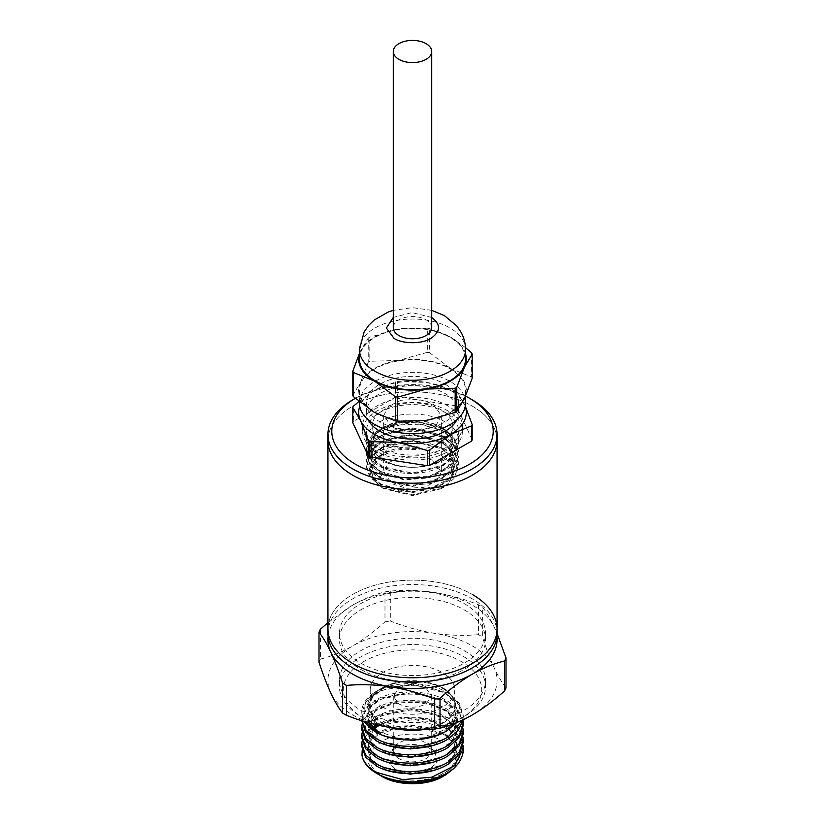 <?xml version="1.0" encoding="UTF-8"?>
<svg xmlns="http://www.w3.org/2000/svg" width="825" height="825" viewBox="0 0 825 825"><rect width="100%" height="100%" fill="white"/><g stroke="black" fill="none" stroke-linecap="round" stroke-linejoin="round"><path stroke-width="0.62" stroke-dasharray="4.12 3.09" d="M497.062 633.363A84.562 48.819 0 0 0 472.292 598.837A84.562 48.819 0 0 0 380.139 588.256A84.562 48.819 0 0 0 327.938 633.363M360.855 663.176A73.033 42.168 0 0 0 440.447 672.313A73.033 42.168 0 0 0 485.533 633.363A73.033 42.168 0 0 0 464.145 603.549A73.033 42.168 0 0 0 384.553 594.402A73.033 42.168 0 0 0 339.467 633.363A73.033 42.168 0 0 0 360.855 663.176M360.855 669.446A73.033 42.168 0 0 0 440.447 678.593A73.033 42.168 0 0 0 485.533 639.633A73.033 42.168 0 0 0 464.145 609.819A73.033 42.168 0 0 0 384.553 600.683A73.033 42.168 0 0 0 339.467 639.633A73.033 42.168 0 0 0 360.855 669.446M496.887 636.498A84.562 48.819 0 0 0 494.185 627A84.562 48.819 0 0 0 472.292 605.117A84.562 48.819 0 0 0 434.383 592.474A84.562 48.819 0 0 0 352.708 605.117A84.562 48.819 0 0 0 328.113 636.498M327.938 622.7L352.708 605.117C363.681 598.909 374.437 594.516 384.976 591.917A96.092 55.481 180 0 1 390.297 591.092C404.704 589.823 419.399 590.288 434.383 592.474C449.367 594.928 464.062 599.012 478.469 604.735A96.092 55.481 180 0 1 480.449 605.839A96.092 55.481 180 0 1 482.367 606.983C486.224 611.81 490.163 618.482 494.185 627L497.062 633.548M384.976 591.917L384.976 621.844C374.437 631.424 363.681 639.447 352.708 645.913A84.562 48.819 0 0 0 330.815 693.072A84.562 48.819 0 0 0 352.708 714.955A84.562 48.819 0 0 0 390.617 727.598A84.562 48.819 0 0 0 472.292 714.955A84.562 48.819 0 0 0 494.185 667.796C490.163 659.02 486.224 648.718 482.367 636.91L482.367 606.983M478.469 604.735L478.469 634.662A96.092 55.481 180 0 1 480.449 635.766A96.092 55.481 180 0 1 482.367 636.91M464.145 650.626A73.033 42.168 180 0 1 485.533 680.439A73.033 42.168 180 0 1 440.447 719.39A73.033 42.168 180 0 1 360.855 710.253A73.033 42.168 180 0 1 339.467 680.439A73.033 42.168 180 0 1 384.553 641.479A73.033 42.168 180 0 1 464.145 650.626M418.43 729.651A69.187 39.94 0 0 0 461.423 718.101A69.187 39.94 0 0 0 461.423 661.609A69.187 39.94 0 0 0 363.577 661.609A69.187 39.94 0 0 0 363.577 718.101L360.855 716.523A73.033 42.168 0 0 0 464.145 716.523A73.033 42.168 0 0 0 485.533 686.709A73.033 42.168 0 0 0 464.145 656.896A73.033 42.168 0 0 0 384.553 647.759A73.033 42.168 0 0 0 339.467 686.709A73.033 42.168 0 0 0 360.855 716.523L363.577 718.101A69.187 39.94 0 0 0 387.224 727.031M382.604 707.107A42.281 24.41 0 0 0 428.68 712.408A42.281 24.41 0 0 0 454.781 689.855A42.281 24.41 0 0 0 442.396 672.592A42.281 24.41 0 0 0 396.32 667.301A42.281 24.41 0 0 0 370.219 689.855A42.281 24.41 0 0 0 382.604 707.107M419.203 729.64A42.281 24.41 0 0 0 454.781 705.54A42.281 24.41 0 0 0 442.396 688.277A42.281 24.41 0 0 0 396.32 682.987A42.281 24.41 0 0 0 370.219 705.54A42.281 24.41 0 0 0 382.604 722.803A42.281 24.41 0 0 0 404.848 729.548M397.567 728.857A43.055 24.853 180 0 1 382.058 723.113A43.055 24.853 180 0 1 382.058 687.967A43.055 24.853 180 0 1 442.942 687.967A43.055 24.853 180 0 1 454.07 712.016A43.055 24.853 180 0 1 423.503 729.568M456.122 722.865L460.03 705.272L446.088 689.783C428.144 678.934 396.495 679.078 380.067 689.123C372.735 693.464 368.579 698.579 367.589 704.467L367.331 707.252L376.901 723.319C360.845 713.532 360.628 702.869 376.262 691.319A50.738 29.298 0 0 0 361.762 711.82A50.738 29.298 0 0 0 364.691 721.627M442.942 687.967L446.088 689.783M376.427 724.804L376.623 724.69C395.299 714.038 429.701 714.739 448.377 726.784L458.318 735.374L462.969 745.408M463.238 750.657L459.37 738.932L448.377 728.898L414.325 719.338L379.304 725.464M463.031 719.823L463.238 717.1L459.37 705.365L448.377 695.331C429.701 683.286 395.299 682.584 376.623 693.237L365.63 702.209L361.762 712.903L364.217 721.483M376.262 691.319L376.623 691.123C395.299 680.47 429.701 681.161 448.377 693.217L459.37 703.251L463.238 714.976L462.526 720.07M463.238 725.484L460.298 715.203L451.811 706.045L448.377 703.725C429.701 691.68 395.299 690.979 376.623 701.632L365.63 710.603L361.762 721.287M361.845 720.741L361.762 719.173L365.63 708.489L376.623 699.518C395.299 688.854 429.701 689.556 448.377 701.611L458.318 710.191L462.969 720.235M463.238 733.879L459.37 722.143L448.377 712.119C429.701 700.064 395.299 699.363 376.623 710.016L365.63 718.998L361.762 729.682M362.082 724.433L366.795 715.45L376.623 707.902C395.299 697.249 429.701 697.95 448.377 710.005L451.811 712.336L462.969 728.63M463.238 742.273L459.37 730.538L448.377 720.514C429.701 708.458 395.299 707.757 376.623 718.41L365.63 727.392L361.762 738.076M362.082 732.827L366.795 723.845L376.623 716.296C395.299 705.643 429.701 706.334 448.377 718.4L458.318 726.98L462.969 737.014M362.082 741.211L372.632 727.124M376.623 726.804L365.63 735.787L361.762 746.47M442.942 776.469C459.628 764.754 459.628 753.039 442.942 741.324C427.092 731.692 397.908 731.692 382.058 741.324C365.372 753.039 365.372 764.754 382.058 776.469M362.185 750.059L367.094 740.757L377.272 733.033C396.072 722.556 429.289 723.577 446.573 735.023C456.153 741.273 460.546 748.523 459.762 756.783L454.111 768.24M380.562 775.603C374.643 772.148 370.662 768.075 368.62 763.362C369.93 767.611 373.416 771.406 379.067 774.737M430.165 748.698C421.946 743.17 403.054 743.17 394.835 748.698L389.689 753.008L387.998 761.733L394.835 769.096C403.054 774.623 421.946 774.623 430.165 769.096L437.002 761.733L435.311 753.008L430.165 748.698M398.908 758.577A19.223 11.096 180 0 1 393.278 750.74A19.223 11.096 180 0 1 394.958 746.202A19.223 11.096 180 0 1 426.092 742.892A19.223 11.096 180 0 1 430.042 746.202A19.223 11.096 180 0 1 431.722 750.74A19.223 11.096 180 0 1 419.853 760.99A19.223 11.096 180 0 1 398.908 758.577M398.908 688.277C407.973 684.028 417.027 684.028 426.092 688.277L431.722 696.125L426.092 703.972C417.027 708.221 407.973 708.221 398.908 703.972L393.278 696.125L398.908 688.277M327.938 628.97A84.562 48.819 180 0 1 380.139 583.863A84.562 48.819 180 0 1 472.292 594.443A84.562 48.819 0 0 0 380.139 583.863A84.562 48.819 0 0 0 327.938 628.97M478.469 634.662C464.062 635.931 449.367 635.467 434.383 633.28A84.562 48.819 0 0 0 352.708 645.913C341.736 652.121 330.98 656.514 320.43 659.113L320.43 629.186M505.993 687.813C502.136 682.997 498.197 676.325 494.185 667.796A84.562 48.819 0 0 0 434.383 633.28C419.399 630.826 404.704 626.742 390.297 621.019L390.297 591.092M319.007 662.186A96.092 55.481 180 0 1 320.43 659.113M384.976 621.844A96.092 55.481 180 0 1 390.297 621.019M433.238 753.761L451.038 743.449L457.658 729.197L447.49 711.738L424.638 702.292L397.351 702.013L375.602 710.727L367.342 724.938L372.828 736.746L387.987 745.511M433.383 745.326L451.12 734.993L457.658 720.73L454.214 710.232L444.417 701.25L412.459 692.577L380.531 699.177L370.745 707.118L367.331 716.585L368.816 722.824M377.035 731.816L387.111 736.818M438.962 734.745L452.729 724.845L457.669 712.336L454.214 701.838L444.427 692.866L412.5 684.183L380.573 690.762L370.786 698.692L367.331 708.139L376.901 723.319M451.811 706.045L447.49 710.707L424.648 701.25L397.351 700.982L375.592 709.696L367.331 723.907L370.765 733.363L380.552 741.304L412.5 747.893L444.448 739.2L454.235 730.208L457.669 719.699L454.224 709.191L444.417 700.208L412.459 691.536L380.521 698.146L370.745 706.087L367.331 715.553L369.445 722.999M377.468 731.074L400.331 738.901L427.649 737.529L449.419 727.176L457.679 711.305L454.451 701.147L445.273 692.361L414.923 683.255L383.233 688.421L372.58 695.578L367.589 704.467M433.527 778.852L450.563 769.117L457.607 755.7L454.193 743.779L444.386 734.797L412.428 726.144L380.531 732.765L370.745 740.695L367.352 750.162L372.869 761.939L388.018 770.694M433.445 770.478L451.141 760.145L457.648 745.903L449.8 730.445L429.031 720.07L402.528 718.101L379.479 724.948M374.241 728.64L367.352 741.727L372.817 753.503L387.894 762.269M433.321 762.125L451.079 751.802L457.648 737.55L454.245 727.052L444.458 718.07L412.541 709.356L380.603 715.925L370.796 723.855L367.352 733.301L372.787 745.099L387.894 753.875M451.811 712.336L447.49 711.738L447.49 710.707L457.658 728.166L454.183 738.664L444.376 747.636L412.428 756.288L380.521 749.667L370.745 741.727L367.352 732.27L370.796 722.824L380.603 714.893L412.541 708.335L444.458 717.038L454.245 726.021L457.648 736.529L454.214 747.017L444.407 755.999L412.49 764.682L380.562 758.082L370.765 750.152L367.352 740.695L373.663 728.124M377.603 725.072L400.455 717.317L427.701 718.709L449.398 729.053L457.648 744.872L454.245 755.38L444.458 764.363L412.552 773.066L380.603 766.507L370.796 758.577L367.352 749.131L370.745 739.664L380.531 731.734L412.428 725.113L444.386 733.765L454.193 742.748L457.607 754.669C457.937 785.018 377.788 790.68 368.62 763.362M497.062 628.97A84.562 48.819 0 0 0 472.292 594.443M472.292 406.137A84.562 48.819 180 0 1 497.062 440.663A84.562 48.819 0 0 0 444.861 395.557A84.562 48.819 0 0 0 352.708 406.137A84.562 48.819 0 0 0 327.938 440.663A84.562 48.819 180 0 1 380.139 395.557A84.562 48.819 180 0 1 472.292 406.137M445.118 450.079A46.128 26.627 180 0 1 394.845 455.854A46.128 26.627 180 0 1 366.372 431.248A46.128 26.627 180 0 1 379.882 412.418A46.128 26.627 180 0 1 430.155 406.642A46.128 26.627 180 0 1 458.628 431.248A46.128 26.627 180 0 1 445.118 450.079M445.118 459.494A46.128 26.627 180 0 1 394.845 465.269A46.128 26.627 180 0 1 366.372 440.663A46.128 26.627 180 0 1 379.882 421.833A46.128 26.627 180 0 1 430.155 416.058A46.128 26.627 180 0 1 458.628 440.663A46.128 26.627 180 0 1 445.118 459.494M352.708 399.867A84.562 48.819 180 0 1 472.292 399.867M465.548 390.452A53.047 30.628 180 0 1 432.795 418.739A53.047 30.628 180 0 1 374.993 412.098A53.047 30.628 180 0 1 359.452 390.452A53.047 30.628 180 0 1 392.205 362.154A53.047 30.628 180 0 1 450.007 368.796A53.047 30.628 180 0 1 465.548 390.452L465.548 396.124A80.716 46.602 0 0 0 355.42 398.3A80.716 46.602 0 0 0 355.327 398.351L355.42 398.3M431.722 327.68A19.223 11.096 0 0 0 426.092 319.832A19.223 11.096 0 0 0 405.147 317.429A19.223 11.096 0 0 0 393.278 327.68M465.548 359.061A53.047 30.628 0 0 0 450.007 337.404A53.047 30.628 0 0 0 392.205 330.773A53.047 30.628 0 0 0 359.452 359.061M465.548 353.832A53.811 31.072 0 0 0 450.553 337.095L429.495 328.567A61.504 35.506 180 0 0 427.329 328.226L427.329 352.368L398.568 360.442A53.811 31.072 0 0 0 374.447 368.476A53.811 31.072 0 0 0 360.525 382.408L352.811 395.392M368.228 338.044L368.228 362.175A61.504 35.506 180 0 1 369.012 361.721A61.504 35.506 180 0 1 369.817 361.267L369.817 337.126A61.504 35.506 180 0 0 368.228 338.044L360.525 351.027A53.811 31.072 0 0 0 359.452 353.832M471.601 352.873L471.601 377.015L450.553 368.476A53.811 31.072 0 0 0 398.568 360.442L369.817 361.267M465.548 403.002A53.047 30.628 0 0 0 450.007 381.346A53.047 30.628 0 0 0 392.205 374.705A53.047 30.628 0 0 0 359.452 403.002M456.792 419.853A46.128 26.627 0 0 0 458.628 412.418A46.128 26.627 0 0 0 445.118 393.587A46.128 26.627 0 0 0 394.845 387.812A46.128 26.627 0 0 0 366.372 412.418A46.128 26.627 0 0 0 368.208 419.853M445.118 384.172A46.128 26.627 180 0 1 458.628 403.002A46.128 26.627 180 0 1 430.155 427.608A46.128 26.627 180 0 1 379.882 421.833A46.128 26.627 180 0 1 366.372 403.002A46.128 26.627 180 0 1 394.845 378.397A46.128 26.627 180 0 1 445.118 384.172M465.238 406.251A53.811 31.072 0 0 0 464.475 404.374A53.811 31.072 0 0 0 450.553 390.452A53.811 31.072 0 0 0 426.432 382.408A53.811 31.072 0 0 0 374.447 390.452A53.811 31.072 0 0 0 359.762 406.251M358.937 401.435L374.447 390.452L395.505 381.913A61.504 35.506 180 0 1 397.671 381.583L426.432 382.408L455.183 390.483A61.504 35.506 180 0 1 455.988 390.937A61.504 35.506 180 0 1 456.772 391.401L465.269 406.117M377.169 451.646A49.964 28.844 180 0 1 362.536 431.248A49.964 28.844 180 0 1 393.381 404.59A49.964 28.844 180 0 1 447.831 410.85A49.964 28.844 180 0 1 462.464 431.248A49.964 28.844 180 0 1 431.619 457.896A49.964 28.844 180 0 1 377.169 451.646M377.169 446.624A49.964 28.844 180 0 1 362.536 426.226A49.964 28.844 180 0 1 393.381 399.568A49.964 28.844 180 0 1 447.831 405.828A49.964 28.844 180 0 1 462.464 426.226A49.964 28.844 180 0 1 431.619 452.873A49.964 28.844 180 0 1 377.169 446.624M383.965 442.705A40.363 23.296 0 0 0 427.948 447.748A40.363 23.296 0 0 0 452.863 426.226A40.363 23.296 0 0 0 441.035 409.747A40.363 23.296 0 0 0 397.052 404.693A40.363 23.296 0 0 0 372.137 426.226A40.363 23.296 0 0 0 383.965 442.705M383.965 460.278A40.363 23.296 0 0 0 427.948 465.331A40.363 23.296 0 0 0 452.863 443.798A40.363 23.296 0 0 0 441.035 427.329A40.363 23.296 0 0 0 397.052 422.276A40.363 23.296 0 0 0 372.137 443.798A40.363 23.296 0 0 0 383.965 460.278M441.313 427.164A40.745 23.523 180 0 1 441.313 460.433A40.745 23.523 180 0 1 383.687 460.433A40.745 23.523 180 0 1 383.687 427.164A40.745 23.523 180 0 1 441.313 427.164L443.128 428.216L412.5 420.75L382.738 427.721L377.994 431.032L370.538 444.778L371.24 449.151L371.106 438.488L380.851 428.804L398.248 422.864C415.975 420.327 431.599 422.864 445.118 430.464L455.111 439.498L458.628 450.079L450.852 465.455L430.155 475.86L403.497 477.964L379.882 471.261L369.889 463.011L366.372 453.214L374.148 439.013L394.845 429.794L421.503 428.866L445.118 436.745L455.111 445.768L458.628 456.359L450.852 471.735L430.155 482.13L403.497 484.234L379.882 477.541L369.889 469.291L366.372 459.494L374.148 445.283L394.845 436.064L421.503 435.146L445.118 443.015L455.111 452.048L458.628 462.629L450.852 478.015L430.155 488.41L403.497 490.514L379.882 483.811L369.889 475.571L366.372 465.774L371.405 454.152L385.388 445.17L405.281 440.88L426.752 442.324L444.861 449.274L454.493 458.153L457.648 468.445L453.936 478.603L443.994 487.132L412.5 494.804L381.872 487.627C364.021 474.014 366.279 461.835 388.647 451.12C398.217 447.418 408.684 446.119 420.038 447.222C397.062 443.592 379.923 447.666 368.631 459.422A46.128 26.627 180 0 1 426.752 442.324M368.631 459.422L366.372 467.342L369.889 477.139L379.882 485.378L403.497 492.082L430.155 489.978L450.852 479.583L458.628 464.197L455.111 453.616L445.118 444.582L421.503 436.714L394.845 437.632L374.148 446.861L366.372 461.062L369.889 470.858L379.882 479.108L403.497 485.801L430.155 483.708L450.852 473.302L458.628 457.927L455.111 447.336L445.118 438.312L421.503 430.433L394.845 431.362L374.148 440.581L366.372 454.781L369.889 464.588L379.892 472.828L403.497 479.531L430.155 477.427L450.852 467.032L458.628 451.646L455.111 441.066L445.108 432.032L421.503 424.153L394.845 425.081L374.148 434.301L366.372 448.511L368.641 456.421C371.064 460.34 374.901 463.733 380.139 466.579C396.856 476.035 426.834 475.705 443.303 465.496C460.732 453.049 460.68 440.622 443.128 428.216M398.248 422.864A46.128 26.627 0 0 0 379.882 429.361A46.128 26.627 0 0 0 366.372 448.192A46.128 26.627 0 0 0 368.631 456.421M383.687 488.678C367.898 477.593 367.898 466.507 383.687 455.41C398.692 446.294 426.308 446.294 441.313 455.41L449.893 462.701L453.245 472.044L449.893 481.387L441.313 488.678L412.5 495.567L383.687 488.678L381.872 487.627M432.888 460.278L418.409 455.751L401.053 456.772L388.657 462.691L383.677 472.044L392.112 483.811L406.591 488.338L423.947 487.317L436.343 481.408L441.323 472.044L432.888 460.278M392.112 427.319L383.677 415.552L388.657 406.199L401.053 400.28L418.409 399.269L432.888 403.786L441.323 415.552L436.343 424.916L423.947 430.825L406.591 431.846L392.112 427.319M465.486 347.603L450.553 337.095A53.811 31.072 0 0 0 398.568 329.051A53.811 31.072 0 0 0 360.525 351.027L359.452 353.389M427.329 328.226L398.568 329.051L369.817 337.126M368.228 362.175L360.525 382.408A53.811 31.072 0 0 0 374.447 412.418A53.811 31.072 0 0 0 426.432 420.461A53.811 31.072 0 0 0 464.475 398.485A53.811 31.072 0 0 0 450.553 368.476L429.495 352.698L429.495 328.567M427.329 352.368A61.504 35.506 180 0 1 429.495 352.698M471.601 377.015A61.504 35.506 180 0 1 472.189 378.262M395.505 381.913L395.505 397.124L353.399 421.431L353.399 406.23M455.183 390.483L455.183 405.683L397.671 396.784L397.671 381.583M472.189 439.808L456.772 406.601L456.772 391.401M353.399 421.431A61.504 35.506 0 0 0 352.811 422.689M456.772 406.601A61.504 35.506 0 0 0 455.183 405.683M397.671 396.784A61.504 35.506 0 0 0 395.505 397.124M377.994 431.032L398.846 422.524L425.04 422.947L446.325 432.382L454.42 447.377L451.234 457.029L442.076 465.269L412.407 473.107L382.779 466.754L373.704 459.298L370.58 450.409L373.777 441.54L382.944 434.094L412.624 427.835L442.241 435.765L451.306 444.015L454.431 453.698L447.305 467.692L428.495 477.17L404.281 479.129L382.841 473.086L373.746 465.64L370.538 456.772L373.715 447.882L382.81 440.406L412.49 434.094L442.179 441.973L451.275 450.233L454.451 459.896L451.254 469.559L442.159 477.809L412.49 485.677L382.831 479.366L373.735 471.9L370.538 463.031L373.735 454.152L382.821 446.686L412.49 440.364L442.159 448.243L451.254 456.493L454.451 466.146L451.265 475.819L442.169 484.069L412.49 491.958L382.81 485.636L373.715 478.16L370.538 469.281L374.509 459.453L385.646 451.564L401.837 447.181L420.038 447.222M379.892 472.828L382.841 473.086L382.841 473.87L404.271 479.913L428.495 477.953L447.305 468.476L454.431 454.482L451.296 444.799L442.241 436.549L412.634 428.618L382.944 434.878L373.777 442.324L370.58 451.192L373.704 460.082L382.779 467.548L412.407 473.89L442.076 466.053L451.234 457.823L454.42 448.161L451.285 438.488L442.19 430.248L412.552 422.348L382.893 428.639L373.746 436.085L370.58 444.953L371.24 449.151M379.882 477.541L382.841 473.87L373.746 466.424L370.538 457.555L373.715 448.666L382.81 441.189L412.49 434.878L442.179 442.757L451.275 451.017L454.472 460.69L451.265 470.343L442.159 478.593L412.49 486.472L382.821 480.16L373.725 472.694L370.538 463.815L373.725 454.936L382.821 447.47L412.49 441.148L442.159 449.027L451.265 457.277L454.462 466.94L451.275 476.603L442.179 484.863L412.49 492.742L382.81 486.42L373.715 478.943L370.538 470.064L375.344 459.308L388.647 451.12M463.165 752.204L457.607 754.669L457.607 755.7L459.762 756.783M465.548 349.645A53.047 30.628 0 0 0 450.007 327.989A53.047 30.628 0 0 0 392.205 321.358A53.047 30.628 0 0 0 359.452 349.645M431.722 317.45L411.923 312.593L393.278 317.45M485.533 633.363L485.533 639.633M485.533 680.439L485.533 686.709M461.423 718.101L464.145 716.523M454.781 689.855L454.781 705.54M463.238 714.976L463.238 717.1M361.762 711.82L361.762 712.903M361.762 719.173L361.762 720.72M394.958 746.202L389.689 753.008M393.278 696.125L393.278 750.74M339.467 633.363L339.467 639.633M339.467 680.439L339.467 686.709M370.219 689.855L370.219 705.54M367.342 723.907L367.342 724.938M457.658 719.699L457.658 720.73M367.331 715.553L367.331 716.585M457.669 711.305L457.669 712.336M367.331 707.252L367.331 708.139M457.658 754.267L457.658 753.235M367.352 750.162L367.352 749.131M457.648 745.903L457.648 744.872M367.352 741.727L367.352 740.695M457.648 737.55L457.648 736.529M367.352 733.301L367.352 732.27M457.658 729.197L457.658 728.166M430.042 746.202L435.311 753.008M431.722 696.125L431.722 750.74M366.372 440.663L366.372 431.248M458.628 440.663L458.628 431.248M458.628 412.418L458.628 403.002M362.536 426.226L362.536 431.248M452.863 426.226L452.863 443.798M458.628 462.629L458.628 464.197M458.628 450.079L458.628 451.646M458.628 456.359L458.628 457.927M366.372 453.214L366.372 454.781M366.372 459.494L366.372 461.062M441.313 488.678L443.994 487.132M383.677 415.552L383.677 472.044M431.722 310.324L412.5 307.653L393.278 310.324M359.452 401.858L359.452 390.452M366.372 412.418L366.372 403.002M462.464 426.226L462.464 431.248M372.137 426.226L372.137 443.798M383.687 427.164L382.728 427.721M380.851 428.804L379.882 429.361M454.42 447.377L454.42 448.161M370.58 450.409L370.58 451.192M454.431 453.698L454.431 454.482M366.372 465.774L366.372 467.342M370.538 457.555L370.538 456.772M454.462 460.69L454.462 459.896M370.538 463.815L370.538 463.031M454.462 466.94L454.462 466.146M370.538 470.064L370.538 469.281M441.323 415.552L441.323 472.044"/><path stroke-width="1.24" d="M472.292 594.443A84.562 48.819 180 0 1 497.062 628.97A84.562 48.819 180 0 1 444.861 674.066A84.562 48.819 180 0 1 352.708 663.486A84.562 48.819 180 0 1 327.938 628.97A84.562 48.819 0 0 0 352.708 663.486A84.562 48.819 0 0 0 444.861 674.066A84.562 48.819 0 0 0 497.062 628.97L497.062 633.363A84.562 48.819 0 0 1 444.861 678.47A84.562 48.819 0 0 1 352.708 667.879A84.562 48.819 0 0 1 327.938 633.363L327.938 440.663A84.562 48.819 0 0 0 380.139 485.77A84.562 48.819 0 0 0 472.292 475.179A84.562 48.819 0 0 0 497.062 440.663A84.562 48.819 180 0 1 444.861 485.77A84.562 48.819 180 0 1 352.708 475.179A84.562 48.819 180 0 1 327.938 440.663L327.938 434.383A84.562 48.819 180 0 1 352.708 399.867L355.327 398.351A80.716 46.602 0 0 0 355.42 464.197A80.716 46.602 0 0 0 469.58 464.197A80.716 46.602 0 0 0 469.58 398.3A80.716 46.602 0 0 0 469.58 398.289L472.292 399.867A84.562 48.819 180 0 1 497.062 434.383A84.562 48.819 180 0 1 472.292 468.909A84.562 48.819 180 0 1 352.708 468.909A84.562 48.819 180 0 1 327.938 434.383M346.531 685.41L346.531 715.337A96.092 55.481 180 0 1 344.551 714.233A96.092 55.481 180 0 1 342.633 713.089L342.633 683.162A96.092 55.481 180 0 0 346.531 685.41C360.938 684.142 375.633 684.606 390.617 686.792A84.562 48.819 0 0 0 472.292 674.159A84.562 48.819 0 0 0 496.887 636.498M327.938 622.7L320.43 629.186A96.092 55.481 180 0 0 319.007 632.259L319.007 662.186C322.864 673.994 326.803 684.286 330.815 693.072C334.837 701.59 338.776 708.262 342.633 713.089M387.224 727.031A69.187 39.94 0 0 0 418.43 729.651M404.848 729.548A42.281 24.41 0 0 0 419.203 729.64M423.503 729.568A43.055 24.853 180 0 1 397.567 728.857M364.691 721.627A50.738 29.298 0 0 0 376.623 732.528A50.738 29.298 0 0 0 377.458 733.002C396.743 743.263 429.866 742.036 447.243 730.568L456.122 722.865M462.969 745.408L463.238 748.553L454.688 765.61L431.918 777.181L402.6 779.635L376.623 772.406C368.136 767.714 363.258 762.032 361.989 755.38L362.185 750.059M376.623 773.334L379.067 774.747C388.967 780.357 401.919 782.698 417.924 781.739A50.738 29.298 180 0 1 376.623 773.334A50.738 29.298 180 0 1 361.989 755.37M417.924 781.739C444.706 778.284 459.793 768.436 463.165 752.204L463.238 748.553M364.217 721.483L377.458 733.002M462.526 720.07L448.377 736.746C429.701 748.791 395.299 749.492 376.623 738.839L366.187 730.579L361.845 720.741M361.762 720.72L365.619 731.971L376.602 740.943C395.299 751.606 429.701 750.915 448.377 738.86L458.463 730.084L463.031 719.823M462.969 720.235L463.238 723.37L459.37 735.106L448.377 745.13C429.701 757.185 395.299 757.886 376.623 747.233L365.63 738.251L361.762 727.567L362.082 724.433M376.623 749.347C395.299 760.011 429.701 759.299 448.377 747.254L459.37 737.22L463.238 725.484L463.238 723.37M462.969 728.63L463.238 731.765L459.37 743.5L448.377 753.524C429.701 765.579 395.299 766.27 376.623 755.628L365.63 746.646L361.762 735.962L362.082 732.827M376.623 757.732C395.299 768.395 429.701 767.693 448.377 755.638L459.37 745.614L463.238 733.879L463.238 731.765M462.969 737.014L463.238 740.159L459.37 751.895L448.377 761.918C429.701 773.974 395.299 774.665 376.623 764.022L365.63 755.04L361.762 744.356L362.082 741.211M361.762 744.356L361.762 746.47L365.63 757.154L376.623 766.126C395.299 776.779 429.701 776.088 448.377 764.033L459.37 754.009L463.238 742.273L463.238 740.159M361.762 727.567L361.762 729.682L365.599 740.345L376.54 749.296M361.762 735.962L361.762 738.076L365.599 748.729L376.54 757.69M372.632 727.124L376.427 724.804M379.304 725.464L376.623 726.804M454.111 768.24L445.428 775.036C427.371 784.08 408.396 785.493 388.503 779.254L379.799 775.149M442.942 776.469C427.092 786.101 397.908 786.101 382.058 776.469L380.562 775.603M328.113 636.498A84.562 48.819 0 0 0 330.815 652.276A84.562 48.819 0 0 0 390.617 686.792C405.601 689.246 420.296 693.33 434.703 699.053A96.092 55.481 180 0 0 440.024 698.228C450.563 688.648 461.319 680.625 472.292 674.159C483.264 667.951 494.02 663.558 504.57 660.959A96.092 55.481 180 0 0 505.993 657.886L497.062 633.548M319.007 632.259C322.864 637.075 326.803 643.748 330.815 652.276C334.837 661.052 338.776 671.354 342.633 683.162M440.024 698.228L440.024 728.155C450.563 725.557 461.319 721.163 472.292 714.955C483.264 708.5 494.02 700.477 504.57 690.886L504.57 660.959M346.531 715.337C360.938 721.06 375.633 725.144 390.617 727.598C405.601 729.785 420.296 730.249 434.703 728.98L434.703 699.053M505.993 657.886L505.993 687.813A96.092 55.481 0 0 1 504.57 690.886M440.024 728.155A96.092 55.481 180 0 1 434.703 728.98M387.987 745.511L410.396 748.956L433.383 745.326M368.816 722.824L377.035 731.816M387.111 736.818L413.15 740.51L438.962 734.745M369.445 722.999L377.468 731.074M388.018 770.694L410.448 774.139L433.445 770.478M379.479 724.948L374.241 728.64M387.894 762.269L410.324 765.744L433.321 762.125M387.894 753.875L410.272 757.35L433.238 753.761M373.663 728.124L377.603 725.072M388.503 779.254L410.788 782.523L433.527 778.852M469.58 398.289A80.716 46.602 0 0 0 465.548 396.124L465.548 403.002A53.047 30.628 0 0 1 432.795 431.3A53.047 30.628 0 0 1 374.993 424.658A53.047 30.628 0 0 1 359.452 403.002L359.452 401.858M393.278 51.501L393.278 327.68A19.223 11.096 0 0 0 398.908 335.528A19.223 11.096 0 0 0 419.853 337.93A19.223 11.096 0 0 0 431.722 327.68L431.722 51.501A19.223 11.096 180 0 1 419.853 61.751A19.223 11.096 180 0 1 398.908 59.348A19.223 11.096 180 0 1 393.278 51.501A19.223 11.096 180 0 1 405.147 41.25A19.223 11.096 180 0 1 426.092 43.653A19.223 11.096 180 0 1 431.722 51.501M393.278 310.324L388.142 312.056L374.137 320.1L368.868 325.194L364.114 331.939L359.452 349.645L359.452 359.061A53.047 30.628 0 0 0 374.993 380.717A53.047 30.628 0 0 0 432.795 387.358A53.047 30.628 0 0 0 465.548 359.061L465.548 349.645C465.506 343.478 464.021 337.693 461.082 332.3L456.761 325.927L444.438 315.676L431.722 310.324M368.208 419.853A46.128 26.627 0 0 0 379.882 431.248A46.128 26.627 0 0 0 456.792 419.853M358.937 401.435L353.399 406.23A61.504 35.506 180 0 0 352.811 407.478L352.811 422.689L368.228 455.895A61.504 35.506 0 0 0 369.012 456.349A61.504 35.506 0 0 0 369.817 456.802L427.329 465.702L427.329 450.502A61.504 35.506 180 0 0 429.495 450.161L450.553 434.383A53.811 31.072 0 0 0 465.238 406.251M359.762 406.251A53.811 31.072 0 0 0 360.525 420.461A53.811 31.072 0 0 0 398.568 442.427L369.817 441.602A61.504 35.506 180 0 1 369.012 441.148A61.504 35.506 180 0 1 368.228 440.684L368.228 455.895M359.452 353.832A53.811 31.072 0 0 0 374.447 381.037A53.811 31.072 0 0 0 426.432 389.07A53.811 31.072 0 0 0 464.475 367.104A53.811 31.072 0 0 0 465.548 353.832M465.486 347.603L471.601 352.873A61.504 35.506 180 0 1 472.189 354.121L464.475 367.104L456.772 387.338A61.504 35.506 180 0 1 455.183 388.245L426.432 389.07L397.671 397.145A61.504 35.506 180 0 1 395.505 396.815L374.447 381.037L353.399 372.498A61.504 35.506 180 0 1 352.811 371.25L359.452 353.389M353.399 372.498L353.399 396.639L374.447 412.418L395.505 420.946L395.505 396.815M353.399 396.639A61.504 35.506 180 0 1 352.811 395.392L352.811 371.25M456.772 387.338L456.772 411.469L464.475 398.485L472.189 378.262L472.189 354.121M397.671 397.145L397.671 421.286L426.432 420.461L455.183 412.387L455.183 388.245M395.505 420.946A61.504 35.506 0 0 0 397.671 421.286M456.772 411.469A61.504 35.506 180 0 1 455.183 412.387M427.329 450.502L398.568 442.427A53.811 31.072 0 0 0 450.553 434.383L471.601 425.855A61.504 35.506 180 0 0 472.189 424.607L465.269 406.117M352.811 407.478L360.525 420.461L368.228 440.684M472.189 424.607L472.189 439.808A61.504 35.506 0 0 1 471.601 441.066L471.601 425.855M429.495 450.161L429.495 465.372L471.601 441.066M369.817 441.602L369.817 456.802M427.329 465.702A61.504 35.506 0 0 0 429.495 465.372M359.452 349.645A53.047 30.628 0 0 0 374.993 371.302A53.047 30.628 0 0 0 432.795 377.943A53.047 30.628 0 0 0 465.548 349.645M393.278 317.45L386.368 328.01L394.02 338.353C402.621 344.128 422.379 344.128 430.98 338.353C440.993 331.238 440.993 324.122 430.98 317.006M497.062 628.97L497.062 434.383M469.58 398.3L472.292 399.867"/></g></svg>
